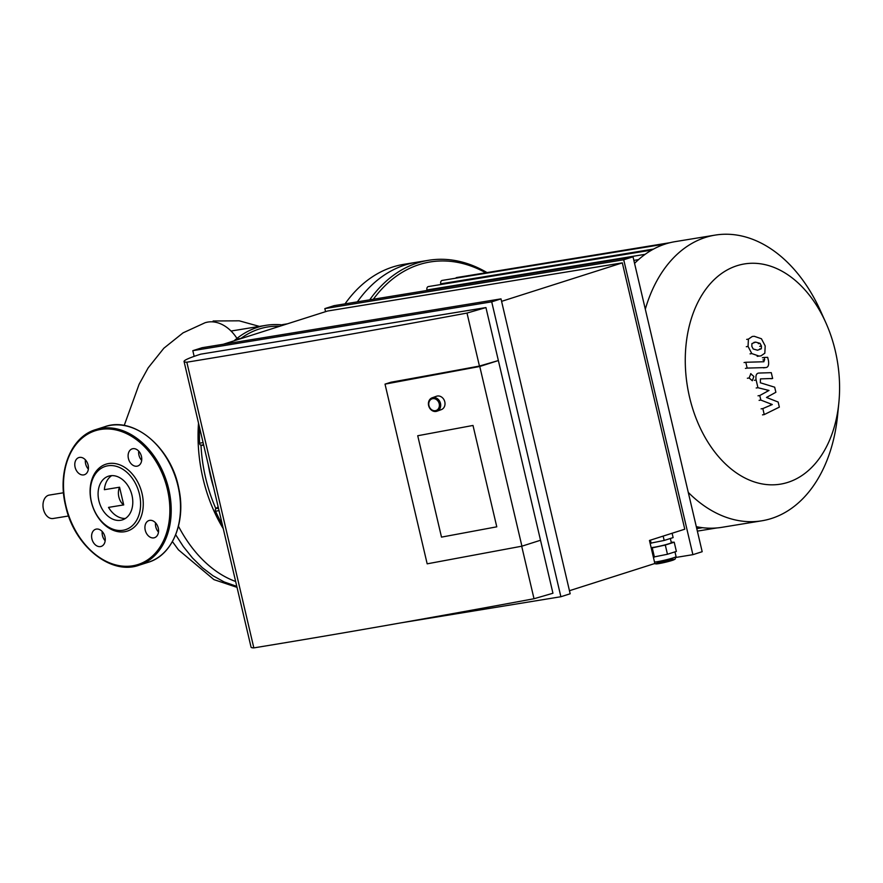 <?xml version="1.0" encoding="UTF-8"?>
<svg xmlns="http://www.w3.org/2000/svg" width="883" height="883" viewBox="0 0 883 883"><rect width="100%" height="100%" fill="white"/><g stroke="black" fill="none" stroke-linecap="round" stroke-linejoin="round"><path stroke-width="1.32" d="M119.558 487.206L123.708 504.91A11.865 8.079 -99.3 0 1 119.558 487.206L104.371 489.69A22.925 16.689 72.3 0 1 111.711 475.628M123.708 504.91L108.521 507.394A22.925 16.689 72.3 0 0 125.364 518.464M63.51 492.769L49.271 495.087A11.865 8.079 80.7 0 0 44.15 499.524A11.865 8.079 80.7 0 0 44.569 512.537A11.865 8.079 80.7 0 0 53.101 518.509L68.576 515.981M236.953 338.399A37.638 27.406 -107.7 0 0 207.847 322.074A37.638 27.406 -107.7 0 0 206.214 322.416A37.638 27.406 -107.7 0 0 205.099 322.725A37.638 27.406 -107.7 0 0 205.011 322.759M102.218 531.522A9.018 6.567 -107.7 0 0 102.45 535.539A9.018 6.567 -107.7 0 0 105.165 540.793M91.909 538.895A9.018 6.567 72.3 0 1 95.684 529.248A9.018 6.567 72.3 0 1 104.68 535.838A9.018 6.567 72.3 0 1 101.159 546.422A9.018 6.567 72.3 0 1 91.909 538.895M155.54 522.813A9.018 6.567 -107.7 0 0 158.487 532.074M153.797 537.879A9.018 6.567 72.3 0 1 145.353 530.65A9.018 6.567 72.3 0 1 149.006 520.529A9.018 6.567 72.3 0 1 158.002 527.129A9.018 6.567 72.3 0 1 154.481 537.714A9.018 6.567 72.3 0 1 153.797 537.879M138.719 451.136A9.018 6.567 -107.7 0 0 141.677 460.396M141.446 456.379A9.018 6.567 72.3 0 1 137.671 466.036A9.018 6.567 72.3 0 1 128.675 459.436A9.018 6.567 72.3 0 1 132.196 448.851A9.018 6.567 72.3 0 1 141.446 456.379M85.397 459.844A9.018 6.567 -107.7 0 0 88.355 469.105M79.558 457.405A9.018 6.567 72.3 0 1 88.002 464.624A9.018 6.567 72.3 0 1 84.349 474.745A9.018 6.567 72.3 0 1 75.353 468.145A9.018 6.567 72.3 0 1 78.874 457.56A9.018 6.567 72.3 0 1 79.558 457.405M91.313 501.787A35.121 25.574 72.3 0 1 122.428 466.036A35.121 25.574 72.3 0 1 136.28 525.098A35.121 25.574 72.3 0 1 91.313 501.787M91.446 501.952A33.223 24.194 72.3 0 1 120.883 468.145A33.223 24.194 72.3 0 1 133.984 524.005A33.223 24.194 72.3 0 1 91.446 501.952M98.885 500.738A22.925 16.689 72.3 0 1 108.477 476.191A22.925 16.689 72.3 0 1 131.335 492.968A22.925 16.689 72.3 0 1 122.395 519.877A22.925 16.689 72.3 0 1 98.885 500.738M218.465 508.211L215.86 508.641A1.898 1.291 80.7 0 0 215.529 511.202L219.039 510.628M222.284 524.458A128.134 87.307 -99.3 0 1 215.529 511.202M238.035 339.006A1.898 1.291 80.7 0 0 237.549 338.962A1.898 1.291 80.7 0 0 237.097 339.16L241.545 338.443M203.09 442.615L199.58 443.189A1.898 1.291 80.7 0 0 200.971 445.198A1.898 1.291 -99.3 0 1 200.971 445.198L203.587 444.778M199.58 443.189A128.134 87.307 -99.3 0 1 199.602 427.769M235.783 340.275A128.134 87.307 -99.3 0 1 237.097 339.16M287.273 323.862L282.836 324.591A1.898 1.291 80.7 0 0 282.604 324.602A1.898 1.291 80.7 0 0 281.666 325.65M213.609 487.482A118.642 80.85 -99.3 0 1 208.278 464.756M203.741 445.396L200.982 445.198A126.236 86.015 -99.3 0 0 215.86 508.641L218.145 506.831M240.982 338.399A126.236 86.015 -99.3 0 1 279.779 326.257M345.032 303.862A166.092 113.179 -99.3 0 1 403.851 264.337L416.18 262.317A166.092 113.179 80.7 0 0 357.372 301.843A166.092 113.179 80.7 0 1 416.18 262.317L428.52 260.297A166.092 113.179 80.7 0 0 369.712 299.834M282.085 324.878A128.134 87.307 80.7 0 0 266.004 325.319A128.134 87.307 80.7 0 0 234.028 340.838M198.52 423.145A128.134 87.307 80.7 0 0 213.399 509.723A128.134 87.307 80.7 0 0 223.278 528.685M178.454 526.235A128.134 87.307 80.7 0 0 235.662 581.489M427.052 290.463L426.942 289.977A2.848 1.943 -99.3 0 1 428.343 286.578L651.72 250.077M440.904 284.525L440.738 283.84A2.848 1.943 80.7 0 1 442.14 280.43L665.672 243.918M825.726 322.461A111.567 76.026 80.7 0 0 702.791 293.653A111.567 76.026 80.7 0 0 731.477 469.226A111.567 76.026 80.7 0 0 838.85 402.791A111.567 76.026 80.7 0 0 835.285 350.827A111.567 76.026 80.7 0 0 825.726 322.461L820.583 311.037A144.735 98.631 80.7 0 0 715.131 235.11L675.197 241.633A144.735 98.631 80.7 0 0 665.572 243.94A144.735 98.631 80.7 0 0 651.499 250.209A144.735 98.631 80.7 0 0 638.232 259.9A144.735 98.631 80.7 0 0 634.557 263.388M670.087 242.67L456.699 277.538A2.848 1.943 80.7 0 0 455.683 278.222M696.312 526.665A144.735 98.631 80.7 0 0 700.992 527.493A144.735 98.631 80.7 0 0 716.643 527.968A144.735 98.631 80.7 0 0 721.875 527.328L761.808 520.804A144.735 98.631 80.7 0 0 837.614 415.253L838.85 402.791M487.03 272.582A166.092 113.179 80.7 0 0 428.52 260.297M485.76 272.792A164.194 111.887 80.7 0 0 373.354 299.238M715.131 235.11A144.735 98.631 80.7 0 0 645.307 309.193M688.276 492.405A144.735 98.631 80.7 0 0 761.808 520.804M473.001 425.451L417.725 435.738L473.001 425.451L496.776 526.82L473.001 425.451M441.5 537.118L417.725 435.738L441.5 537.118L496.776 526.82L441.5 537.118M440.485 403.41A7.119 6.004 -109.8 0 0 432.14 397.814A7.119 6.004 -109.8 0 0 428.906 406.544A7.119 6.004 -109.8 0 0 436.975 411.202A7.119 6.004 -109.8 0 0 440.485 403.41M439.204 403.73A6.17 5.199 70.2 0 1 432.725 410.341A6.17 5.199 70.2 0 1 430.297 399.966A6.17 5.199 70.2 0 1 439.204 403.73M436.975 411.202L441.29 409.646A7.119 6.004 -109.8 0 0 444.8 401.853A7.119 6.004 -109.8 0 0 436.467 396.257L432.14 397.814M650.109 543.266L664.182 540.451L673.122 537.604L672.106 533.244M650.407 540.153L651.135 543.277M663.155 536.091L664.182 540.451M653.354 557.085L667.46 554.259L676.378 551.422L674.215 542.206L665.296 545.054L667.46 554.259M665.296 545.054L652.25 547.879L654.413 557.096M652.25 547.879L651.19 547.879M671.223 542.195L674.215 542.206M651.102 547.493A10.441 0.762 -13.2 0 0 661.985 545.628A10.441 0.762 -13.2 0 0 671.323 542.648L670.352 538.487M569.458 590.705L654.855 563.497L649.458 540.462L684.778 529.204L622.316 262.869L501.588 301.346M385.021 384.127L390.97 382.229A1944.245 142.395 -13.2 0 0 479.447 366.059L498.365 360.551L479.767 366.478L385.021 384.127L427.173 563.829L521.919 546.18L540.517 540.253L552.946 593.244L534.016 598.74L521.698 546.224M479.767 366.478L521.919 546.18M485.937 307.571L467.008 313.068A1944.245 142.395 166.8 0 1 186.832 362.207A66.435 4.868 166.8 0 1 184.061 361.489A66.435 4.868 166.8 0 1 200.75 354.16L485.937 307.571L540.517 540.253M479.447 366.059L467.008 313.068M184.061 361.489L251.059 647.173A66.435 4.868 -13.2 0 0 253.84 647.89A1944.245 142.395 -13.2 0 0 534.016 598.74M253.84 647.89L186.832 362.207M400.761 622.89L560.882 596.731L570.175 593.773L501.003 298.873L491.71 301.843L192.814 350.672L202.119 347.714L501.003 298.873M676.113 557.405L692.89 554.667L702.184 551.709L633.023 256.81L623.718 259.768L324.834 308.609L334.127 305.65L633.023 256.81M223.311 344.249L327.538 311.037L622.316 262.869M192.814 350.672L194.15 356.368M623.718 259.768L692.89 554.667M324.834 308.609L325.551 311.666M560.882 596.731L491.71 301.843M760.44 378.928L760.329 382.769L774.678 387.196L775.87 392.284L766.499 397.449L778.155 402.041L779.347 407.129L764.236 414.58L762.835 408.575L772.305 404.524L760.837 400.076L759.766 395.529L768.994 390.452L757.934 387.714L756.124 379.999C755.418 375.33 756.477 373.012 759.292 373.045L771.278 372.67L772.647 378.487L760.66 378.873M762.504 414.867L764.236 414.58M761.091 408.862L762.835 408.575M770.572 404.811L772.305 404.524M759.104 400.352L760.837 400.076M758.033 395.805L759.766 395.529M767.261 390.728L768.994 390.452M756.201 387.99L757.934 387.714M770.914 378.763L772.647 378.487M751.819 346.324L751.919 343.575L755.66 342.118L760.053 343.344L761.433 346.048L761.323 348.763L757.559 350.22L753.188 348.984L751.819 346.324M758.916 356.037L751.808 353.575L748.056 346.423L748.42 339.116L752.272 336.467L754.292 336.302L761.433 338.752L765.197 345.948L764.833 353.211L760.969 355.86L757.184 356.313M746.676 339.403L748.42 339.116M763.629 361.776L764.667 359.679L764.137 357.438L767.669 357.339L768.453 360.65C769.137 365.33 768.078 367.637 765.252 367.593L747.15 368.09L745.793 362.273L763.905 361.754M745.418 368.377L747.15 368.09M744.06 362.56L745.793 362.273M762.404 357.725L764.137 357.438M765.793 367.538L763.519 367.869M750.66 373.686L753.861 376.456L752.316 380.739L749.115 377.968L750.903 373.619M175.695 534.767L183.322 546.555L192.461 557.935L202.417 567.736L213.035 575.782L224.139 581.93L236.81 586.378M206.214 322.416L207.847 322.074M65.949 505.926A70.232 51.148 72.3 0 1 128.19 434.436A70.232 51.148 72.3 0 1 155.894 552.548A70.232 51.148 72.3 0 1 65.949 505.926M95.684 429.624A71.181 51.832 72.3 0 1 166.688 481.699A71.181 51.832 72.3 0 1 138.907 565.263C110.607 575.506 74.04 545.65 65.64 505.948C57.075 471.875 70.717 436.809 95.684 429.624L104.978 426.655A71.181 51.832 72.3 0 1 175.982 478.741A71.181 51.832 72.3 0 1 148.201 562.305L138.907 565.263M645.153 254.326L426.942 289.977M653.53 249.072L440.738 283.84M702.493 527.692L696.775 528.619M671.257 559.645A9.492 0.695 -13.2 0 0 656.014 563.575A9.492 0.695 -13.2 0 0 667.89 561.643A9.492 0.695 -13.2 0 0 671.257 559.645M674.954 551.875L676.069 556.61A11.865 0.872 166.8 0 1 667.614 559.458A11.865 0.872 166.8 0 1 654.524 562.096M754.38 380.286L756.124 379.999M753.916 342.394L755.66 342.118M758.32 343.63L760.053 343.344M759.7 346.335L761.433 346.048M759.59 349.039L761.323 348.763M750.075 353.851L751.808 353.575M746.323 346.71L748.056 346.423M762.923 359.966L764.667 359.679M747.371 378.255L749.115 377.968M237.03 587.361L213.929 579.623L178.432 549.822L172.428 541.61M124.205 425.485L139.117 384.271L148.167 367.858L163.841 348.233L183.057 332.858L205.099 322.725M213.134 320.993L239.227 320.816L259.392 326.401M104.978 426.655C133.885 416.136 171.236 447.615 178.763 488.288C186.258 521.687 172.56 555.252 148.201 562.305M242.406 338.167L237.549 338.962M282.604 324.602L287.472 323.807M231.048 331.037L266.004 325.319M633.851 260.375L638.564 259.613M701.201 527.515L696.687 528.255M716.698 527.968L697.36 531.125M676.069 556.61L675.031 559.226L669.601 561.191L656.599 563.917L654.292 563.674"/></g></svg>
